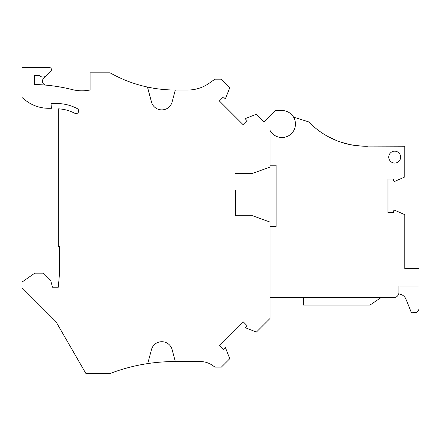 <?xml version="1.0" encoding="UTF-8"?>
<svg xmlns="http://www.w3.org/2000/svg" width="441" height="441" viewBox="0 0 441 441"><rect width="100%" height="100%" fill="white"/><g stroke="black" fill="none" stroke-linecap="round" stroke-linejoin="round"><path stroke-width="0.66" d="M175.32 361.57L174.564 361.57A179.978 179.978 0 0 0 147.735 363.582L151.489 349.564A10.59 10.59 0 0 1 161.715 341.72L161.875 341.72A10.59 10.59 0 0 1 172.106 349.564L175.32 361.57L200.379 361.57A21.174 21.174 0 0 1 212.523 365.396L214.993 367.127L221.349 367.127L229.772 358.704L225.357 347.359L223.383 349.338L219.375 345.331L243.052 321.654L247.054 325.662L245.08 327.635L256.419 332.056L270.046 318.43L270.046 222.088L252.594 215.737L235.637 215.737L235.637 199.062M235.637 190.065L235.637 215.737M235.637 173.39L252.594 173.39L270.046 167.034L270.046 130.382A13.5 13.5 0 0 0 295.277 121.832A13.5 13.5 0 0 0 281.959 110.531L275.393 110.531L264.054 121.87L256.419 114.241L245.08 118.657L247.054 120.63L243.052 124.638L219.375 100.961L223.383 96.959L225.357 98.933L229.772 87.594L221.349 79.165L214.993 79.165L209.067 83.316A37.055 37.055 0 0 1 187.816 90.019A37.055 37.055 0 0 0 209.067 83.316M147.735 363.582A179.978 179.978 0 0 0 110.178 373.477L85.879 373.477L55.93 321.605L22.05 287.725L22.05 282.064L34.756 273.172L43.488 273.172L50.649 280.327L52.485 287.196L58.311 287.196L59.37 275.096L59.37 246.436L58.311 246.436L58.311 108.844A38.643 38.643 0 0 1 74.805 113.298A2.646 2.646 0 0 0 78.382 112.201A2.646 2.646 0 0 0 77.28 108.624A43.935 43.935 0 0 0 56.724 103.514L51.013 103.514L51.426 108.282L48.482 108.282A37.055 37.055 0 0 1 28.378 102.351A50.285 50.285 0 0 1 22.05 97.511L22.05 67.523L49.348 67.523A2.117 2.117 0 0 1 50.847 71.133L46.327 75.654A4.763 4.763 0 0 1 39.409 75.461L34.492 75.461L34.492 84.501A169.917 169.917 0 0 1 72.296 89.606A39.701 39.701 0 0 0 90.069 89.981L90.069 72.815L110.046 72.815A132.333 132.333 0 0 0 147.481 87.059L151.489 102.02A10.59 10.59 0 0 0 161.715 109.87L161.875 109.87A10.59 10.59 0 0 0 172.106 102.02L175.32 90.019L187.816 90.019M398.692 293.965A8.5 8.5 0 0 1 406.073 299.45L411.453 312.785L414.81 312.713A4.234 4.234 0 0 0 418.95 308.48L418.95 268.47L404.766 268.47L404.766 214.662L394.882 210.318A0.899 0.899 0 0 0 393.62 211.145L393.62 212.562L387.959 212.562L387.959 179.079L393.62 179.079L393.62 180.496A0.899 0.899 0 0 0 394.882 181.317L404.766 176.979L404.766 146.225L361.3 146.098L350.595 144.731L340.491 142.024L349.84 144.576M398.94 286.005L418.95 286.005L398.94 286.005L398.94 292.355A5.292 5.292 0 0 1 393.648 297.653L270.046 297.653M380.936 297.653L369.988 305.062L303.303 305.062L303.303 297.653M270.046 165.232L276.132 165.232L276.132 226.454L270.046 226.454M200.379 361.57A21.174 21.174 0 0 1 212.523 365.396M46.327 75.654L43.598 78.382A3.969 3.969 0 0 0 46.046 85.146M147.481 87.059A132.333 132.333 0 0 0 175.292 90.019L175.32 90.019M367.48 146.225A79.402 79.402 0 0 1 308.827 121.925L293.557 117.13M324.868 134.748L325.601 135.189M328.021 136.561L337.051 140.767L328.021 136.561M337.619 140.988L338.473 141.307L337.619 140.988M339.046 141.522L339.912 141.826L339.046 141.522M394.706 151.158A5.954 5.954 0 0 0 388.753 157.112A5.954 5.954 0 0 0 394.706 163.065A5.954 5.954 0 0 0 400.66 157.112A5.954 5.954 0 0 0 394.706 151.158"/></g></svg>
